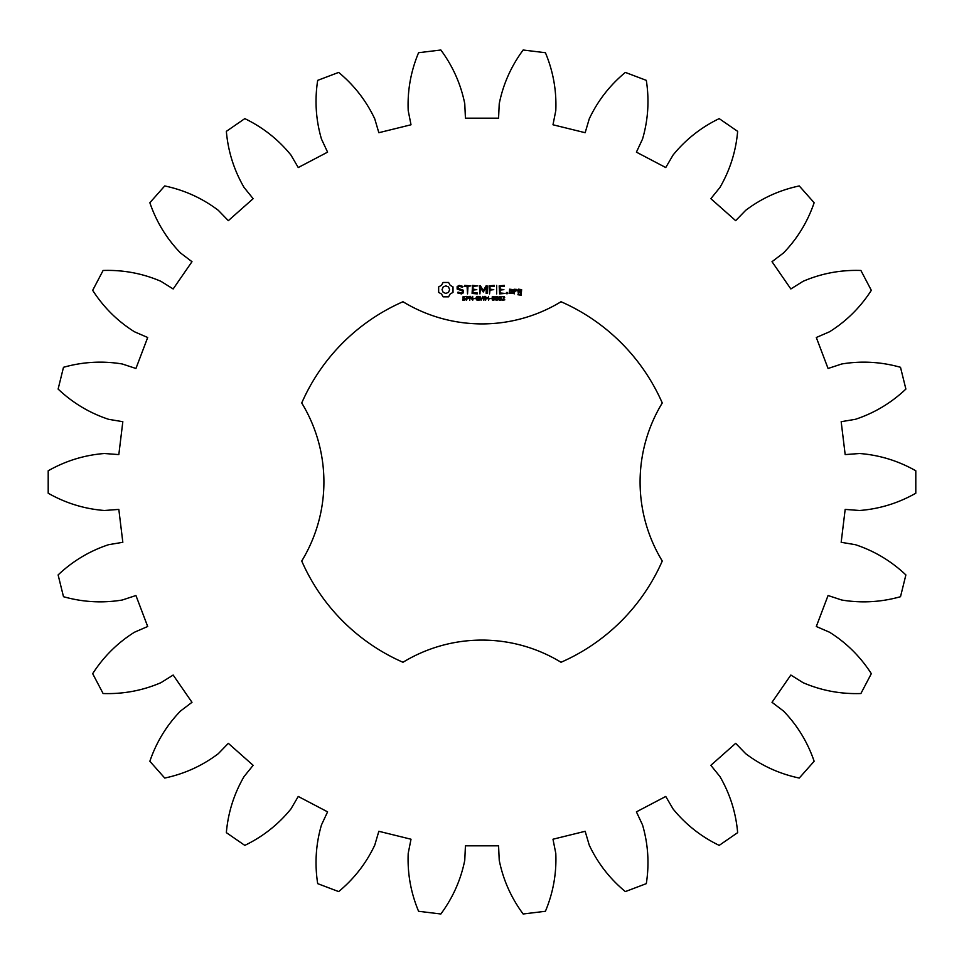 <?xml version="1.0" encoding="UTF-8"?>
<svg xmlns="http://www.w3.org/2000/svg" width="964" height="964" viewBox="0 0 964 964"><rect width="100%" height="100%" fill="white"/><g stroke="black" fill="none" stroke-linecap="round" stroke-linejoin="round"><path stroke-width="1.45" d="M915.8 493.219L915.8 470.781C898.255 460.828 879.517 455.068 859.575 453.502L845.175 454.598L841.174 421.702L855.417 419.304C874.408 413.026 891.23 402.94 905.883 389.07L900.509 367.296C881.096 361.825 861.515 360.717 841.789 363.97L828.064 368.477L816.303 337.496L829.57 331.761C846.5 321.12 860.418 307.311 871.323 290.333L860.9 270.474C840.729 269.8 821.461 273.415 803.084 281.307L790.841 288.959L772.007 261.69L783.515 252.954C797.409 238.566 807.615 221.828 814.146 202.729L799.264 185.944C779.527 190.125 761.681 198.235 745.726 210.297L735.665 220.66L710.854 198.68L719.939 187.45C729.977 170.158 735.894 151.456 737.653 131.357L719.192 118.62C701.033 127.405 685.645 139.551 673.041 155.071L665.75 167.543L636.409 152.143L642.53 139.069C648.145 119.873 649.411 100.304 646.314 80.361L625.335 72.408C609.802 85.29 597.776 100.762 589.245 118.861L585.16 132.707L552.987 124.778L555.794 110.607C556.65 90.628 553.191 71.336 545.419 52.719L523.151 50.008C511.149 66.227 503.172 84.133 499.232 103.738L498.569 118.174L465.431 118.174L464.769 103.738C460.828 84.133 452.851 66.227 440.849 50.008L418.581 52.719C410.809 71.336 407.35 90.628 408.206 110.607L411.013 124.778L378.84 132.707L374.755 118.861C366.224 100.762 354.198 85.29 338.665 72.408L317.686 80.361C314.589 100.304 315.855 119.873 321.47 139.069L327.591 152.143L298.25 167.543L290.959 155.071C278.355 139.551 262.967 127.405 244.808 118.62L226.347 131.357C228.107 151.456 234.023 170.158 244.061 187.45L253.146 198.68L228.335 220.66L218.274 210.297C202.32 198.235 184.473 190.125 164.736 185.944L149.854 202.729C156.385 221.828 166.591 238.566 180.485 252.954L191.993 261.69L173.159 288.959L160.916 281.307C142.539 273.415 123.272 269.8 103.1 270.474L92.677 290.333C103.582 307.311 117.5 321.12 134.43 331.761L147.697 337.496L135.936 368.477L122.211 363.97C102.485 360.717 82.904 361.825 63.491 367.296L58.117 389.07C72.77 402.94 89.592 413.026 108.583 419.304L122.826 421.702L118.825 454.598L104.425 453.502C84.483 455.068 65.745 460.828 48.2 470.781L48.2 493.219C65.745 503.172 84.483 508.932 104.425 510.498L118.825 509.402L122.826 542.298L108.583 544.696C89.592 550.974 72.77 561.06 58.117 574.93L63.491 596.704C82.904 602.175 102.485 603.283 122.211 600.03L135.936 595.523L147.697 626.504L134.43 632.239C117.5 642.88 103.582 656.689 92.677 673.667L103.1 693.526C123.272 694.201 142.539 690.586 160.916 682.693L173.159 675.041L191.993 702.31L180.485 711.046C166.591 725.434 156.385 742.172 149.854 761.271L164.736 778.056C184.473 773.875 202.32 765.765 218.274 753.703L228.335 743.34L253.146 765.32L244.061 776.55C234.023 793.842 228.107 812.544 226.347 832.643L244.808 845.38C262.967 836.595 278.355 824.449 290.959 808.929L298.25 796.457L327.591 811.857L321.47 824.931C315.855 844.127 314.589 863.696 317.686 883.639L338.665 891.592C354.198 878.71 366.224 863.238 374.755 845.139L378.84 831.293L411.013 839.222L408.206 853.393C407.35 873.372 410.809 892.664 418.581 911.281L440.849 913.993C452.851 897.773 460.828 879.867 464.769 860.262L465.431 845.826L498.569 845.826L499.232 860.262C503.172 879.867 511.149 897.773 523.151 913.993L545.419 911.281C553.191 892.664 556.65 873.372 555.794 853.393L552.987 839.222L585.16 831.293L589.245 845.139C597.776 863.238 609.802 878.71 625.335 891.592L646.314 883.639C649.411 863.696 648.145 844.127 642.53 824.931L636.409 811.857L665.75 796.457L673.041 808.929C685.645 824.449 701.033 836.595 719.192 845.38L737.653 832.643C735.894 812.544 729.977 793.842 719.939 776.55L710.854 765.32L735.665 743.34L745.726 753.703C761.681 765.765 779.527 773.875 799.264 778.056L814.146 761.271C807.615 742.172 797.409 725.434 783.515 711.046L772.007 702.31L790.841 675.041L803.084 682.693C821.461 690.586 840.729 694.201 860.9 693.526L871.323 673.667C860.418 656.689 846.5 642.88 829.57 632.239L816.303 626.504L828.064 595.523L841.789 600.03C861.515 603.283 881.096 602.175 900.509 596.704L905.883 574.93C891.23 561.06 874.408 550.974 855.417 544.696L841.174 542.298L845.175 509.402L859.575 510.498C879.517 508.932 898.255 503.172 915.8 493.219M402.976 301.732A196.825 196.825 0 0 0 301.732 402.976A151.878 151.878 0 0 1 301.732 561.024A196.825 196.825 0 0 0 402.976 662.268A151.878 151.878 0 0 1 561.024 662.268A196.825 196.825 0 0 0 662.268 561.024A151.878 151.878 0 0 1 662.268 402.976A196.825 196.825 0 0 0 561.024 301.732A151.878 151.878 0 0 1 402.976 301.732M443.103 282.464L441.488 285.296L438.656 286.911L438.656 292.381L441.488 293.996L443.103 296.828L448.573 296.828L450.188 293.996L453.02 292.381L453.02 286.911L450.188 285.296L448.573 282.464L443.103 282.464M465.443 298.527L464.781 300.274L462.66 300.057L462.66 299.406L465.13 299.262L462.937 298.129L463.106 296.635L465.516 296.587L463.226 297.394L465.443 298.527M468.926 297.008L468.697 298.442L467.022 298.84L466.504 300.298L466.504 296.394L468.926 297.008M472.697 296.394L472.697 300.298L470.203 296.804L469.721 300.298L469.721 296.394L470.528 296.394L472.215 299.575L472.697 296.394M475.24 298.346L473.601 298.816L475.24 298.346M479.409 298.334L479.409 300.009L477.975 300.37L476.505 299.864L475.939 298.334L476.481 296.864L477.975 296.322L479.409 297.286L476.855 297.189L476.879 299.503L478.891 299.744L477.855 298.334L479.409 298.334M457.141 286.573L457.141 289.043L462.491 290.935L462.491 292.225L461.202 292.972L458.033 292.092L457.563 292.911L461.479 293.9L463.431 292.767L463.431 290.272L458.093 288.381L458.093 287.091L459.382 286.344L462.539 287.236L463.009 286.416L459.141 285.392L457.141 286.573M464.696 286.344L467.058 286.344L467.528 293.9L467.998 286.344L470.818 285.874L464.696 285.404L464.696 286.344M472.541 285.404L472.083 293.442L477.252 293.9L477.252 292.972L473.023 292.972L473.023 290.116L476.794 289.646L473.023 289.176L473.023 286.344L477.746 285.874L472.541 285.404M484.338 296.394L483.832 300.298L482.434 297.057L481.06 300.298L480.024 296.394L481.373 299.635L482.711 296.394L483.518 299.671L484.338 296.394M488.591 296.394L488.591 300.298L488.073 298.382L486.133 298.382L485.615 300.298L485.615 296.394L486.133 297.924L488.073 297.924L488.591 296.394M491.146 298.346L489.519 298.816L491.146 298.346M494.279 296.828L494.279 299.876L493.255 300.37L492.23 299.876L492.23 296.816L494.279 296.828M497.677 296.828L497.677 299.876L496.653 300.37L495.629 299.876L495.641 296.816L497.677 296.828M501.244 298.623L501.051 300.033L499.051 300.045L499.135 296.611L500.991 296.599L501.244 298.623M504.811 299.852L502.184 300.298L504.124 297.418L502.28 296.563L504.317 296.611L504.654 297.394L502.726 299.852L504.811 299.852M486.23 285.633L483.277 290.61L480.325 285.645L479.445 285.874L479.915 293.9L480.385 287.609L483.265 292.008L486.169 287.585L486.169 293.405L487.109 293.405L487.121 285.862L486.23 285.633M494.231 285.404L489.061 285.874L489.531 293.9L490.001 290.128L493.773 289.646L490.001 289.176L490.001 286.344L494.231 286.344L494.231 285.404M496.665 285.392L496.665 293.9L496.665 285.392M504.341 285.404L499.171 285.874L499.641 293.9L504.835 293.43L500.111 292.972L500.111 290.116L503.895 289.646L500.111 289.176L500.111 286.344L504.341 286.344L504.341 285.404M506.968 292.309L507.763 293.104L506.968 293.9L506.172 293.104L506.968 292.309M512.896 293.442L512.896 289.634L509.643 289.176L509.185 293.442L512.896 293.442M514.21 289.176L514.21 293.9L514.68 291.526L517.451 290.212L515.921 289.176L514.68 290.272L514.21 289.176M518.379 289.176L517.909 291.972L520.681 292.429L520.681 294.273L518.849 294.273L518.379 293.442L517.909 294.743L521.163 295.201L521.62 289.634L518.379 289.176M445.838 285.85L448.525 286.959L449.634 289.646L448.525 292.333L445.838 293.442L443.151 292.333L442.042 289.646L443.151 286.959L445.838 285.85M468.504 297.587L467.022 296.84L467.022 298.394L468.504 297.587M493.917 299.527L493.905 297.165L492.845 296.852L492.592 299.515L493.917 299.527M497.316 299.527L497.316 297.165L496.255 296.852L495.99 299.515L497.316 299.527M500.906 299.25L499.726 298.334L499.207 299.165L500.063 299.973L500.906 299.25M500.822 297.31L499.304 297.274L500.364 298.093L500.822 297.31M510.125 290.104L511.944 290.104L511.944 292.972L510.125 292.972L510.125 290.104M518.849 290.104L520.681 290.104L520.681 291.49L518.849 291.49L518.849 290.104"/></g></svg>
